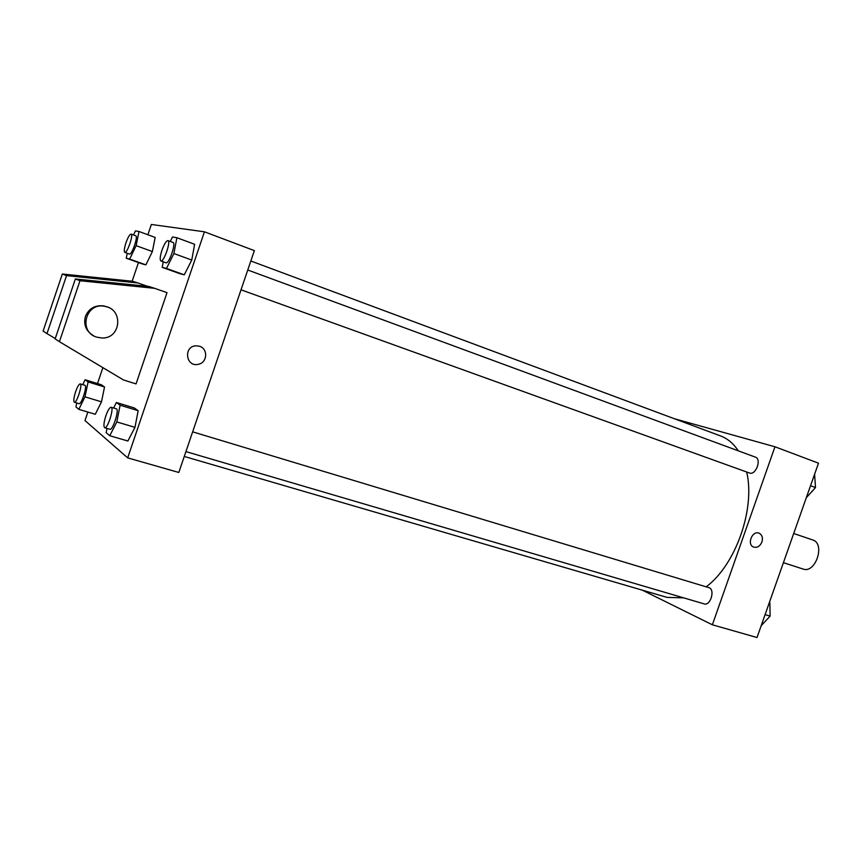 <?xml version="1.0" encoding="UTF-8"?>
<svg xmlns="http://www.w3.org/2000/svg" width="862" height="862" viewBox="0 0 862 862"><rect width="100%" height="100%" fill="white"/><g stroke="black" fill="none" stroke-linecap="round" stroke-linejoin="round"><path stroke-width="1.29" d="M783.418 562.67L803.028 569.028C815.56 573.952 825.667 543.491 812.672 539.935L793.697 533.503M674.483 418.77L774.96 446.775L818.491 463.174L757.019 637.535L712.368 624.788L642.33 590.168M184.263 456.451L667.026 597.377L683.706 597.872M706.161 586.839C735.642 564.976 755.478 508.882 746.675 471.999M738.292 450.826C733.476 443.521 727.56 438.553 720.567 435.935L250.831 260.992M774.96 446.775L712.368 624.788M241.015 289.815L749.412 472.99C755.726 475.727 761.976 459.101 755.371 457.129L247.76 270.011M185.912 451.602L704.146 603.885C710.59 606.223 715.471 589.188 708.801 587.636L192.646 431.84M761.943 541.993C759.961 546.357 757.148 548.038 753.507 547.036C746.546 544.407 752.375 530.087 759.131 533.212C762.148 534.86 763.086 537.791 761.943 541.993C759.961 546.357 757.148 548.038 753.507 547.036C746.546 544.407 752.375 530.087 759.131 533.212C762.148 534.86 763.086 537.791 761.933 541.993M147.876 234.755L151.356 224.465L204.434 231.803L254.365 250.616L178.811 472.473L127.684 457.873L84.982 420.559L87.859 412.047M199.542 346.276C208.227 348.722 207.397 362.611 198.497 364.26C185.686 367.665 183.121 345.824 196.374 345.802L199.542 346.276C208.227 348.722 207.397 362.611 198.497 364.26L198.497 364.26C185.686 367.665 183.121 345.824 196.374 345.802M204.434 231.803L127.684 457.873M97.503 383.579L102.89 367.654M132.145 281.227L138.459 262.565M113.622 407.995L116.392 402.5L134.256 407.931L138.157 410.689L134.968 427.347L127.867 441.01L134.968 427.347L116.79 421.938L109.765 435.73L106.166 432.67L107.017 428.414M170.288 241.457L172.486 236.996L176.893 237.718L194.629 244.302L191.752 260.055L184.274 274.816L179.813 273.653L184.274 274.816L191.752 260.055L173.887 253.547L166.474 268.438L162.196 267.349L163.274 261.8M133.513 234.97L135.453 230.908L139.008 231.49L155.171 237.438L152.38 251.553L145.883 264.86L142.284 263.923L145.883 264.86L152.38 251.553L136.121 245.659L129.677 259.074L126.229 258.201L127.242 253.256M82.741 384.646L85.122 379.754L101.371 384.775L104.528 386.995L101.49 401.832L95.294 414.266L101.49 401.832L84.982 396.843L78.841 409.364L75.942 406.886L76.772 402.974M136.056 383.902L167.012 292.649L154.6 288.317L79.994 280.721L59.424 341.697L123.525 379.98L136.056 383.902M59.424 341.697L55.136 338.895L75.36 278.965L148.835 286.464L154.6 288.317M147.531 286.335L137.855 282.952L66.536 275.614L46.979 333.594L55.254 338.54M137.855 282.952L132.629 281.281L62.333 274.019L43.1 331.062L46.979 333.594M107.847 307.217L103.806 305.913C94.992 304.932 88.861 308.445 85.413 316.429C83.323 324.726 86.006 331.127 93.452 335.641M96.846 337.182C77.925 331.945 85.672 301.883 104.819 306.355C123.729 309.113 121.068 338.766 102.061 338.001L96.846 337.182M79.994 280.721L75.36 278.965M66.536 275.614L62.333 274.019M814.601 474.219L815.495 487.536L806.315 497.708M810.539 485.726L815.495 487.536M812.09 491.512L812.823 490.661M769.831 602.409L770.143 616.114L761.211 625.65M765.1 614.617L770.143 616.114M770.068 612.71L769.992 609.596M139.008 231.49L136.121 245.659M124.807 252.383L129.44 254.053C131.757 255.411 138.383 236.231 135.754 235.789L131.121 234.098C129.731 234.27 128.007 237.179 125.96 242.825C124.247 248.267 123.859 251.456 124.807 252.383C127.08 253.73 133.718 234.529 131.121 234.098M129.677 259.074L145.883 264.86M126.229 258.201L142.284 263.923M155.171 237.438L152.38 251.553M176.893 237.718L173.887 253.547M160.892 260.949L165.989 262.781C168.866 264.418 176.29 243.084 173.057 242.47L167.961 240.595C166.258 240.735 164.254 243.957 161.948 250.26C160.052 256.305 159.696 259.861 160.892 260.949C163.726 262.565 171.161 241.188 167.961 240.595M166.474 268.438L184.274 274.816M162.196 267.349L179.813 273.653M194.629 244.302L191.752 260.055M85.122 379.754L88.118 381.941L84.982 396.843M74.369 402.252L79.078 403.664C81.437 404.881 87.579 385.616 84.929 385.314L80.231 383.87C78.992 383.999 77.451 386.618 75.619 391.725C73.755 397.684 73.345 401.196 74.369 402.252C76.696 403.459 82.849 384.161 80.231 383.87M78.841 409.364L95.294 414.266M101.371 384.775L104.528 386.995L101.49 401.832M88.118 381.941L104.528 386.995M116.392 402.5L120.109 405.205L116.79 421.938M104.701 427.735L109.894 429.265C112.836 430.698 119.592 409.213 116.327 408.814L111.155 407.252C109.646 407.349 107.879 410.204 105.854 415.84C103.774 422.531 103.397 426.496 104.701 427.735C107.61 429.157 114.377 407.64 111.155 407.252M109.765 435.73L127.867 441.01M134.256 407.931L138.157 410.689L134.968 427.347M120.109 405.205L138.157 410.689M104.819 306.355L103.806 305.913"/></g></svg>
